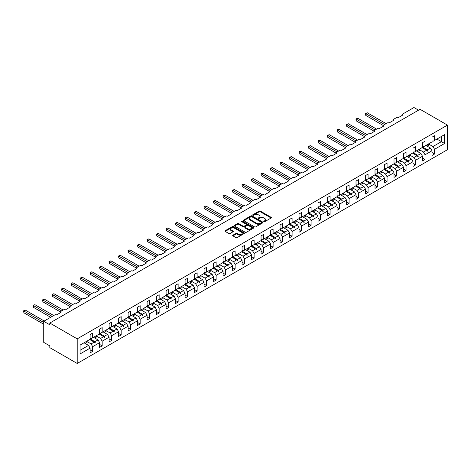 <?xml version="1.0" encoding="UTF-8"?>
<svg xmlns="http://www.w3.org/2000/svg" width="471" height="471" viewBox="0 0 471 471"><rect width="100%" height="100%" fill="white"/><g stroke="black" fill="none" stroke-linecap="round" stroke-linejoin="round"><path stroke-width="0.71" d="M263.931 221.664A0.589 0.341 0 0 0 264.767 221.664L271.113 217.996A0.848 0.489 0 0 0 271.361 217.655A0.848 0.489 0 0 0 271.113 217.308L260.357 211.096A0.848 0.489 0 0 0 259.168 211.096L252.815 214.764A0.589 0.341 0 0 0 253.651 215.247L254.475 214.77A2.702 1.56 0 0 1 258.296 214.77L259.197 215.288A2.702 1.56 0 0 1 259.986 216.395A2.702 1.56 0 0 1 259.197 217.496L258.373 217.973A0.589 0.341 0 0 0 259.209 218.456L260.033 217.979A2.702 1.56 0 0 1 263.854 217.979L264.749 218.497A2.702 1.56 0 0 1 265.544 219.604A2.702 1.56 0 0 1 264.749 220.705L263.931 221.182A0.589 0.341 0 0 0 263.931 221.664L263.931 221.182M232.933 235.176A0.848 0.489 0 0 0 232.686 235.524A0.848 0.489 0 0 0 232.933 235.865L235.953 237.608A0.848 0.489 0 0 0 237.149 237.608L244.196 233.539A0.848 0.489 0 0 0 244.443 233.192A0.848 0.489 0 0 0 244.196 232.851L233.439 226.639A0.848 0.489 0 0 0 232.244 226.639L225.197 230.708A0.848 0.489 0 0 0 224.95 231.055A0.848 0.489 0 0 0 225.197 231.402L228.841 233.504A0.848 0.489 0 0 0 230.036 233.504L233.051 231.761A0.848 0.489 0 0 0 233.298 231.414A0.848 0.489 0 0 0 233.051 231.073L231.243 230.031A2.261 1.307 0 0 1 230.584 229.106A2.261 1.307 0 0 1 231.979 227.899A2.261 1.307 0 0 1 234.44 228.182L241.523 232.268A2.261 1.307 0 0 1 242.182 233.192A2.261 1.307 0 0 1 240.787 234.399A2.261 1.307 0 0 1 238.326 234.116L237.149 233.433A0.848 0.489 0 0 0 235.953 233.433L232.933 235.176L232.933 235.865M447.45 125.109L77.209 338.861L77.209 363.465L447.45 149.707L447.45 125.109L420.055 109.29L49.814 323.047L49.814 324.807L43.732 321.293L54.807 314.893A1.289 0.748 180 0 1 56.638 314.893L61.018 312.361A1.289 0.748 0 0 1 60.641 311.837A1.289 0.748 0 0 1 61.018 311.307L64.303 309.412A1.289 0.748 180 0 1 66.134 309.412L70.515 306.88A1.289 0.748 0 0 1 70.138 306.356A1.289 0.748 0 0 1 70.515 305.826L73.8 303.93A1.289 0.748 180 0 1 75.631 303.93L80.011 301.399A1.289 0.748 0 0 1 79.634 300.869A1.289 0.748 0 0 1 80.011 300.345L83.296 298.443A1.289 0.748 180 0 1 85.121 298.443L89.508 295.918A1.289 0.748 0 0 1 89.131 295.388A1.289 0.748 0 0 1 89.508 294.864L92.793 292.962A1.289 0.748 180 0 1 94.618 292.962L99.004 290.43A1.289 0.748 0 0 1 98.627 289.906A1.289 0.748 0 0 1 99.004 289.377L102.289 287.481A1.289 0.748 180 0 1 104.115 287.481L108.501 284.949A1.289 0.748 0 0 1 108.124 284.425A1.289 0.748 0 0 1 108.501 283.895L111.786 281.999A1.289 0.748 180 0 1 113.611 281.999L117.997 279.468A1.289 0.748 0 0 1 117.62 278.938A1.289 0.748 0 0 1 117.997 278.414L121.282 276.512A1.289 0.748 180 0 1 123.108 276.512L127.494 273.987A1.289 0.748 0 0 1 127.117 273.457A1.289 0.748 0 0 1 127.494 272.933L130.779 271.031A1.289 0.748 180 0 1 132.604 271.031L136.99 268.499A1.289 0.748 0 0 1 136.614 267.975A1.289 0.748 0 0 1 136.99 267.446L140.276 265.55A1.289 0.748 180 0 1 142.101 265.55L146.487 263.018A1.289 0.748 0 0 1 146.11 262.494A1.289 0.748 0 0 1 146.487 261.964L149.772 260.069A1.289 0.748 180 0 1 151.597 260.069L155.983 257.537A1.289 0.748 0 0 1 155.607 257.007A1.289 0.748 0 0 1 155.983 256.483L159.269 254.581A1.289 0.748 180 0 1 161.094 254.581L165.48 252.056A1.289 0.748 0 0 1 165.103 251.526A1.289 0.748 0 0 1 165.48 251.002L168.765 249.1A1.289 0.748 180 0 1 170.59 249.1L174.976 246.569A1.289 0.748 0 0 1 174.6 246.045A1.289 0.748 0 0 1 174.976 245.515L178.262 243.619A1.289 0.748 180 0 1 180.087 243.619L184.473 241.087A1.289 0.748 0 0 1 184.096 240.563A1.289 0.748 0 0 1 184.473 240.033L187.758 238.138A1.289 0.748 180 0 1 189.583 238.138L193.97 235.606A1.289 0.748 0 0 1 193.593 235.076A1.289 0.748 0 0 1 193.97 234.552L197.255 232.65A1.289 0.748 180 0 1 199.08 232.65L203.466 230.125A1.289 0.748 0 0 1 203.083 229.595A1.289 0.748 0 0 1 203.466 229.071L206.751 227.169A1.289 0.748 180 0 1 208.576 227.169L212.963 224.638A1.289 0.748 0 0 1 212.58 224.114A1.289 0.748 0 0 1 212.963 223.584L216.248 221.688A1.289 0.748 180 0 1 218.073 221.688L222.459 219.156A1.289 0.748 0 0 1 222.076 218.632A1.289 0.748 0 0 1 222.459 218.102L225.744 216.207A1.289 0.748 180 0 1 227.57 216.207L231.956 213.675A1.289 0.748 0 0 1 231.573 213.145A1.289 0.748 0 0 1 231.956 212.621L235.241 210.72A1.289 0.748 180 0 1 237.066 210.72L241.452 208.194A1.289 0.748 0 0 1 241.07 207.664A1.289 0.748 0 0 1 241.452 207.14L244.737 205.238A1.289 0.748 180 0 1 246.563 205.238L250.949 202.707A1.289 0.748 0 0 1 250.566 202.183A1.289 0.748 0 0 1 250.949 201.653L254.234 199.757A1.289 0.748 180 0 1 256.059 199.757L260.445 197.225A1.289 0.748 0 0 1 260.063 196.701A1.289 0.748 0 0 1 260.445 196.171L263.731 194.276A1.289 0.748 180 0 1 265.556 194.276L269.942 191.744A1.289 0.748 0 0 1 269.559 191.214A1.289 0.748 0 0 1 269.942 190.69L273.227 188.789A1.289 0.748 180 0 1 275.052 188.789L279.438 186.263A1.289 0.748 0 0 1 279.056 185.733A1.289 0.748 0 0 1 279.438 185.209L282.724 183.307A1.289 0.748 180 0 1 284.549 183.307L288.935 180.776A1.289 0.748 0 0 1 288.552 180.252A1.289 0.748 0 0 1 288.935 179.722L292.22 177.826A1.289 0.748 180 0 1 294.045 177.826L298.431 175.294A1.289 0.748 0 0 1 298.049 174.77A1.289 0.748 0 0 1 298.431 174.241L301.717 172.345A1.289 0.748 180 0 1 303.542 172.345L307.928 169.813A1.289 0.748 0 0 1 307.545 169.283A1.289 0.748 0 0 1 307.928 168.759L311.213 166.858A1.289 0.748 180 0 1 313.038 166.858L317.425 164.332A1.289 0.748 0 0 1 317.042 163.802A1.289 0.748 0 0 1 317.425 163.278L320.71 161.376A1.289 0.748 180 0 1 322.535 161.376L326.921 158.845A1.289 0.748 0 0 1 326.538 158.321A1.289 0.748 0 0 1 326.921 157.791L330.206 155.895A1.289 0.748 180 0 1 332.031 155.895L336.418 153.363A1.289 0.748 0 0 1 336.035 152.84A1.289 0.748 0 0 1 336.418 152.31L339.703 150.414A1.289 0.748 180 0 1 341.528 150.414L345.908 147.882A1.289 0.748 0 0 1 345.531 147.352A1.289 0.748 0 0 1 345.908 146.828L349.199 144.927A1.289 0.748 180 0 1 351.025 144.927L355.405 142.401A1.289 0.748 0 0 1 355.028 141.871A1.289 0.748 0 0 1 355.405 141.347L358.696 139.445A1.289 0.748 180 0 1 360.521 139.445L364.901 136.914A1.289 0.748 0 0 1 364.525 136.39A1.289 0.748 0 0 1 364.901 135.86L368.192 133.964A1.289 0.748 180 0 1 370.018 133.964L374.398 131.433A1.289 0.748 0 0 1 374.021 130.909A1.289 0.748 0 0 1 374.398 130.379L377.689 128.483A1.289 0.748 180 0 1 379.514 128.483L383.894 125.951A1.289 0.748 0 0 1 383.518 125.421A1.289 0.748 0 0 1 383.894 124.897L387.186 122.996A1.289 0.748 180 0 1 389.011 122.996L393.391 120.47A1.289 0.748 0 0 1 393.014 119.94A1.289 0.748 0 0 1 393.391 119.416L396.682 117.514A1.289 0.748 180 0 1 398.507 117.514L402.888 114.983A1.289 0.748 0 0 1 402.511 114.459A1.289 0.748 0 0 1 402.888 113.929L413.968 107.535L418.536 110.173M77.209 338.861L49.814 323.047M254.534 226.881A0.848 0.489 0 0 0 255.729 226.881L262.783 222.812A0.848 0.489 0 0 0 263.03 222.465A0.848 0.489 0 0 0 262.783 222.118L252.026 215.912A0.848 0.489 0 0 0 250.831 215.912L243.778 219.981A0.848 0.489 0 0 0 243.531 220.328A0.848 0.489 0 0 0 243.778 220.669L254.534 226.881M241.953 221.788A0.589 0.341 0 0 1 242.553 221.876L253.475 228.182L246.439 232.244A0.848 0.489 0 0 1 245.244 232.244L234.487 226.033L234.487 225.344A0.848 0.489 0 0 0 234.24 225.691A0.848 0.489 0 0 0 234.487 226.033M234.487 225.344L237.502 223.601A0.848 0.489 0 0 1 238.697 223.601L243.06 226.121A0.848 0.489 0 0 0 244.255 226.121L246.256 224.967A0.848 0.489 0 0 0 246.504 224.62A0.848 0.489 0 0 0 246.256 224.278L241.717 221.653A0.589 0.341 0 0 1 242.553 221.17L253.486 227.481A0.848 0.489 0 0 1 253.734 227.829A0.848 0.489 0 0 1 253.486 228.176L253.486 227.481M90.114 338.16L91.091 338.726L92.675 337.807L92.675 333.097L90.114 334.575L90.114 339.285L80.07 345.084L80.07 353.939L90.114 348.14L88.536 345.402L84.026 342.8M90.114 349.9L92.675 351.378L92.675 346.668L99.611 342.658L98.027 339.915L93.523 337.318M85.233 343.494L87.088 342.423A6.888 3.974 60 0 0 86.593 341.322L91.091 343.924L92.675 346.668M99.611 332.679L100.588 333.238L102.172 332.326L102.172 327.616L99.611 329.094L99.611 333.804L92.675 337.807M99.611 344.419L102.172 345.891L102.172 341.181L109.107 337.177L107.523 334.434L103.019 331.831M96.096 335.847L100.588 338.443L102.172 341.181M109.107 327.198L110.084 327.757L111.668 326.845L111.668 322.135L109.107 323.612L109.107 328.322L102.172 332.326M109.107 338.932L111.668 340.409L111.668 335.699L118.604 331.696L117.02 328.952L112.516 326.35M105.592 330.365L110.084 332.962L111.668 335.699M118.604 321.711L119.581 322.276L121.165 321.363L121.165 316.653L118.604 318.125L118.604 322.835L111.668 326.845M118.604 333.45L121.165 334.928L121.165 330.218L128.1 326.209L126.516 323.471L122.013 320.869M115.089 324.884L119.581 327.475L121.165 330.218M128.1 316.229L129.078 316.795L130.661 315.876L130.661 311.166L128.1 312.644L128.1 317.354L121.165 321.363M128.1 327.969L130.661 329.447L130.661 324.737L137.597 320.727L136.013 317.99L131.509 315.387M123.219 321.563L125.074 320.492A6.888 3.974 60 0 0 124.579 319.391L129.078 321.993L130.661 324.737M137.597 310.748L138.574 311.307L140.158 310.395L140.158 305.685L137.597 307.163L137.597 311.873L130.661 315.876M137.597 322.488L140.158 323.96L140.158 319.25L147.093 315.246L145.51 312.503L141.006 309.9M134.082 313.916L138.574 316.512L140.158 319.25M147.093 305.267L148.071 305.826L149.648 304.914L149.648 300.204L147.093 301.681L147.093 306.391L140.158 310.395M147.093 317.001L149.648 318.478L149.648 313.768L156.59 309.765L155.006 307.021L150.502 304.419M143.578 308.434L148.071 311.031L149.648 313.768M156.59 299.78L157.567 300.345L159.145 299.432L159.145 294.722L156.59 296.194L156.59 300.904L149.648 304.914M156.59 311.519L159.145 312.997L159.145 308.287L166.086 304.278L164.503 301.54L159.999 298.938M151.709 305.114L153.564 304.042A6.888 3.974 60 0 0 153.069 302.941L157.567 305.544L159.145 308.287M166.086 294.298L167.064 294.864L168.642 293.945L168.642 289.235L166.086 290.713L166.086 295.423L159.145 299.432M166.086 306.038L168.642 307.516L168.642 302.806L175.583 298.797L173.999 296.059L169.495 293.457M162.572 297.472L167.064 300.062L168.642 302.806M175.583 288.817L176.56 289.377L178.138 288.464L178.138 283.754L175.583 285.232L175.583 289.942L168.642 293.945M175.583 300.557L178.138 302.029L178.138 297.319L185.079 293.315L183.496 290.572L178.992 287.975M172.068 291.985L176.56 294.581L178.138 297.319M185.079 283.336L186.057 283.895L187.635 282.983L187.635 278.273L185.079 279.75L185.079 284.46L178.138 288.464M185.079 295.07L187.635 296.547L187.635 291.837L194.576 287.834L192.992 285.09L188.488 282.488M181.565 286.503L186.057 289.1L187.635 291.837M194.576 277.849L195.553 278.414L197.131 277.501L197.131 272.791L194.576 274.263L194.576 278.973L187.635 282.983M194.576 289.588L197.131 291.066L197.131 286.356L204.073 282.347L202.489 279.609L197.985 277.007M189.695 283.183L191.55 282.111A6.888 3.974 60 0 0 191.055 281.01L195.553 283.613L197.131 286.356M204.073 272.368L205.05 272.933L206.628 272.014L206.628 267.304L204.073 268.782L204.073 273.492L197.131 277.501M204.073 284.107L206.628 285.585L206.628 280.875L213.569 276.866L211.985 274.128L207.481 271.526M199.192 277.702L201.046 276.63A6.888 3.974 60 0 0 200.552 275.529L205.05 278.131L206.628 280.875M213.569 266.886L214.546 267.446L216.124 266.533L216.124 261.823L213.569 263.301L213.569 268.011L206.628 272.014M213.569 278.626L216.124 280.098L216.124 275.388L223.066 271.384L221.482 268.641L216.978 266.044M210.054 270.054L214.546 272.65L216.124 275.388M223.066 261.405L224.043 261.964L225.621 261.052L225.621 256.342L223.066 257.82L223.066 262.53L216.124 266.533M223.066 273.139L225.621 274.617L225.621 269.907L232.562 265.903L230.978 263.159L226.474 260.557M219.551 264.572L224.043 267.169L225.621 269.907M232.562 255.918L233.539 256.483L235.117 255.57L235.117 250.86L232.562 252.332L232.562 257.042L225.621 261.052M232.562 267.658L235.117 269.135L235.117 264.425L242.059 260.416L240.475 257.678L235.971 255.076M227.681 261.252L229.536 260.18A6.888 3.974 60 0 0 229.041 259.079L233.539 261.682L235.117 264.425M242.059 250.437L243.036 251.002L244.614 250.083L244.614 245.373L242.059 246.851L242.059 251.561L235.117 255.57M242.059 262.176L244.614 263.654L244.614 258.944L251.555 254.935L249.971 252.197L245.468 249.595M237.178 255.771L239.032 254.699A6.888 3.974 60 0 0 238.538 253.598L243.036 256.2L244.614 258.944M251.555 244.955L252.527 245.515L254.11 244.602L254.11 239.892L251.555 241.37L251.555 246.08L244.614 250.083M251.555 256.695L254.11 258.167L254.11 253.457L261.052 249.453L259.468 246.71L254.964 244.113M248.04 248.123L252.527 250.719L254.11 253.457M261.052 239.474L262.023 240.033L263.607 239.121L263.607 234.411L261.052 235.889L261.052 240.599L254.11 244.602M261.052 251.208L263.607 252.686L263.607 247.976L270.548 243.972L268.965 241.229L264.461 238.626M257.537 242.642L262.023 245.238L263.607 247.976M270.548 233.987L271.52 234.552L273.103 233.64L273.103 228.93L270.548 230.401L270.548 235.111L263.607 239.121M270.548 245.727L273.103 247.204L273.103 242.494L280.045 238.485L278.461 235.747L273.957 233.145M265.668 239.321L267.522 238.249A6.888 3.974 60 0 0 267.028 237.149L271.52 239.751L273.103 242.494M280.045 228.506L281.016 229.071L282.6 228.152L282.6 223.442L280.045 224.92L280.045 229.63L273.103 233.64M280.045 240.245L282.6 241.723L282.6 237.013L289.541 233.004L287.958 230.266L283.454 227.664M275.164 233.84L277.019 232.768A6.888 3.974 60 0 0 276.524 231.667L281.016 234.27L282.6 237.013M289.541 223.024L290.513 223.584L292.097 222.671L292.097 217.961L289.541 219.439L289.541 224.149L282.6 228.152M289.541 234.764L292.097 236.236L292.097 231.526L299.038 227.522L297.454 224.779L292.95 222.182M286.027 226.192L290.513 228.788L292.097 231.526M299.038 217.543L300.009 218.102L301.593 217.19L301.593 212.48L299.038 213.958L299.038 218.668L292.097 222.671M299.038 229.277L301.593 230.755L301.593 226.045L308.534 222.041L306.951 219.298L302.447 216.695M295.523 220.711L300.009 223.307L301.593 226.045M308.534 212.056L309.506 212.621L311.09 211.709L311.09 206.999L308.534 208.47L308.534 213.18L301.593 217.19M308.534 223.796L311.09 225.273L311.09 220.563L318.031 216.554L316.447 213.816L311.943 211.214M305.02 215.229L309.506 217.82L311.09 220.563M318.031 206.575L319.002 207.14L320.586 206.221L320.586 201.511L318.031 202.989L318.031 207.699L311.09 211.709M318.031 218.314L320.586 219.792L320.586 215.082L327.528 211.073L325.944 208.335L321.44 205.733M313.15 211.909L315.005 210.837A6.888 3.974 60 0 0 314.504 209.736L319.002 212.339L320.586 215.082M327.528 201.093L328.499 201.653L330.083 200.74L330.083 196.03L327.528 197.508L327.528 202.218L320.586 206.221M327.528 212.833L330.083 214.305L330.083 209.595L337.024 205.591L335.44 202.848L330.936 200.252M324.007 204.261L328.499 206.857L330.083 209.595M337.024 195.612L337.995 196.171L339.579 195.259L339.579 190.549L337.024 192.027L337.024 196.737L330.083 200.74M337.024 207.346L339.579 208.824L339.579 204.114L346.521 200.11L344.937 197.367L340.433 194.764M333.503 198.78L337.995 201.376L339.579 204.114M346.521 190.125L347.492 190.69L349.076 189.778L349.076 185.068L346.521 186.54L346.521 191.25L339.579 195.259M346.521 201.865L349.076 203.342L349.076 198.632L356.017 194.623L354.433 191.885L349.929 189.283M341.634 195.459L343.494 194.388A6.888 3.974 60 0 0 342.994 193.287L347.492 195.889L349.076 198.632M356.017 184.644L356.989 185.209L358.572 184.291L358.572 179.581L356.017 181.058L356.017 185.768L349.076 189.778M356.017 196.383L358.572 197.861L358.572 193.151L365.514 189.142L363.93 186.404L359.426 183.802M351.13 189.978L352.991 188.906A6.888 3.974 60 0 0 352.491 187.805L356.989 190.408L358.572 193.151M365.514 179.163L366.485 179.722L368.069 178.809L368.069 174.099L365.514 175.577L365.514 180.287L358.572 184.291M365.514 190.902L368.069 192.374L368.069 187.664L375.01 183.661L373.426 180.917L368.923 178.321M361.993 182.33L366.485 184.926L368.069 187.664M375.01 173.681L375.982 174.241L377.565 173.328L377.565 168.618L375.01 170.096L375.01 174.806L368.069 178.809M375.01 185.415L377.565 186.893L377.565 182.183L384.507 178.179L382.923 175.436L378.419 172.833M371.489 176.849L375.982 179.445L377.565 182.183M384.507 168.194L385.478 168.759L387.062 167.847L387.062 163.137L384.507 164.609L384.507 169.319L377.565 173.328M384.507 179.934L387.062 181.412L387.062 176.702L394.003 172.692L392.42 169.954L387.916 167.352M379.62 173.528L381.481 172.457A6.888 3.974 60 0 0 380.98 171.356L385.478 173.958L387.062 176.702M394.003 162.713L394.975 163.278L396.558 162.36L396.558 157.65L394.003 159.127L394.003 163.837L387.062 167.847M394.003 174.453L396.558 175.93L396.558 171.22L403.5 167.211L401.916 164.473L397.412 161.871M389.117 168.047L390.977 166.975A6.888 3.974 60 0 0 390.477 165.874L394.975 168.477L396.558 171.22M403.5 157.232L404.471 157.791L406.055 156.878L406.055 152.168L403.5 153.646L403.5 158.356L396.558 162.36M403.5 168.971L406.055 170.443L406.055 165.733L412.996 161.73L411.413 158.986L406.909 156.39M399.979 160.399L404.471 162.995L406.055 165.733M412.996 151.75L413.968 152.31L415.552 151.397L415.552 146.687L412.996 148.165L412.996 152.875L406.055 156.878M412.996 163.484L415.552 164.962L415.552 160.252L422.493 156.248L420.909 153.505L416.405 150.903M409.476 154.918L413.968 157.514L415.552 160.252M422.493 146.263L423.464 146.828L425.048 145.916L425.048 141.206L422.493 142.678L422.493 147.388L415.552 151.397M422.493 158.003L425.048 159.481L425.048 154.771L431.989 150.761L431.989 155.471L434.545 153.999L434.545 149.289L444.589 143.49L441.421 141.659L441.421 136.46L444.589 134.629L444.589 143.49M418.972 149.437L423.464 152.027L425.048 154.771M431.989 140.782L432.961 141.347L434.545 140.429L434.545 135.719L431.989 137.196L431.989 141.906L425.048 145.916M431.989 152.522L434.545 153.999M427.103 146.116L428.963 145.044A6.888 3.974 60 0 0 428.463 143.943L432.961 146.546L434.545 149.289M43.732 321.293L43.732 342.376L49.814 345.891L49.814 347.651L77.209 363.465M92.675 351.378L90.114 352.85L90.114 348.14M102.172 345.891L99.611 347.368L99.611 342.658M111.668 340.409L109.107 341.887L109.107 337.177M121.165 334.928L118.604 336.406L118.604 331.696M130.661 329.447L128.1 330.919L128.1 326.209M140.158 323.96L137.597 325.437L137.597 320.727M149.648 318.478L147.093 319.956L147.093 315.246M159.145 312.997L156.59 314.475L156.59 309.765M168.642 307.516L166.086 308.988L166.086 304.278M178.138 302.029L175.583 303.507L175.583 298.797M187.635 296.547L185.079 298.025L185.079 293.315M197.131 291.066L194.576 292.544L194.576 287.834M206.628 285.585L204.073 287.057L204.073 282.347M216.124 280.098L213.569 281.576L213.569 276.866M225.621 274.617L223.066 276.094L223.066 271.384M235.117 269.135L232.562 270.613L232.562 265.903M244.614 263.654L242.059 265.126L242.059 260.416M254.11 258.167L251.555 259.645L251.555 254.935M263.607 252.686L261.052 254.163L261.052 249.453M273.103 247.204L270.548 248.682L270.548 243.972M282.6 241.723L280.045 243.195L280.045 238.485M292.097 236.236L289.541 237.714L289.541 233.004M301.593 230.755L299.038 232.232L299.038 227.522M311.09 225.273L308.534 226.751L308.534 222.041M320.586 219.792L318.031 221.264L318.031 216.554M330.083 214.305L327.528 215.783L327.528 211.073M339.579 208.824L337.024 210.302L337.024 205.591M349.076 203.342L346.521 204.82L346.521 200.11M358.572 197.861L356.017 199.333L356.017 194.623M368.069 192.374L365.514 193.852L365.514 189.142M377.565 186.893L375.01 188.371L375.01 183.661M387.062 181.412L384.507 182.889L384.507 178.179M396.558 175.93L394.003 177.402L394.003 172.692M406.055 170.443L403.5 171.921L403.5 167.211M415.552 164.962L412.996 166.44L412.996 161.73M425.048 159.481L422.493 160.958L422.493 156.248M434.545 140.429L444.589 134.629M94.936 336.506L95.319 336.282M90.114 338.926L94.936 341.705L98.027 339.915M91.091 343.924L94.188 342.134L95.018 343.065L95.319 342.888L94.936 341.705M89.678 339.538L94.188 342.134M104.432 331.019L104.815 330.795M99.611 333.439L104.432 336.223L107.523 334.434M100.588 338.443L103.685 336.653L104.515 337.583L104.815 337.407L104.432 336.223M99.175 334.051L103.685 336.653M113.929 325.538L114.312 325.314M109.107 327.957L113.929 330.742L117.02 328.952M110.084 332.962L113.181 331.172L114.011 332.096L114.312 331.92L113.929 330.742M108.671 328.57L113.181 331.172M123.426 320.056L123.808 319.833M118.604 322.476L123.426 325.255L126.516 323.471M119.581 327.475L122.678 325.691L123.508 326.615L123.808 326.438L123.426 325.255M118.168 323.088L122.678 325.691M132.922 314.575L133.305 314.351M128.1 316.995L132.922 319.774L136.013 317.99M129.078 321.993L132.174 320.203L133.005 321.134L133.305 320.957L132.922 319.774M127.665 317.607L132.174 320.203M142.419 309.088L142.801 308.864M137.597 311.508L142.419 314.292L145.51 312.503M138.574 316.512L141.671 314.722L142.501 315.652L142.801 315.476L142.419 314.292M137.161 312.12L141.671 314.722M151.915 303.607L152.298 303.383M147.093 306.026L151.915 308.811L155.006 307.021M148.071 311.031L151.167 309.241L151.998 310.165L152.298 309.989L151.915 308.811M146.658 306.639L151.167 309.241M161.406 298.125L161.794 297.902M156.59 300.545L161.406 303.324L164.503 301.54M157.567 305.544L160.664 303.76L161.494 304.684L161.794 304.507L161.406 303.324M156.154 301.157L160.664 303.76M170.902 292.644L171.291 292.42M166.086 295.064L170.902 297.843L173.999 296.059M167.064 300.062L170.161 298.273L170.991 299.203L171.291 299.026L170.902 297.843M165.651 295.676L170.161 298.273M180.399 287.157L180.787 286.933M175.583 289.577L180.399 292.361L183.496 290.572M176.56 294.581L179.651 292.791L180.487 293.721L180.787 293.545L180.399 292.361M175.147 290.189L179.651 292.791M189.895 281.676L190.284 281.452M185.079 284.095L189.895 286.88L192.992 285.09M186.057 289.1L189.148 287.31L189.984 288.234L190.284 288.058L189.895 286.88M184.644 284.708L189.148 287.31M199.392 276.194L199.781 275.971M194.576 278.614L199.392 281.393L202.489 279.609M195.553 283.613L198.644 281.829L199.474 282.753L199.781 282.576L199.392 281.393M194.14 279.226L198.644 281.829M208.888 270.713L209.277 270.489M204.073 273.133L208.888 275.912L211.985 274.128M205.05 278.131L208.141 276.342L208.971 277.272L209.277 277.095L208.888 275.912M203.637 273.745L208.141 276.342M218.385 265.226L218.774 265.002M213.569 267.646L218.385 270.431L221.482 268.641M214.546 272.65L217.637 270.86L218.467 271.791L218.774 271.614L218.385 270.431M213.133 268.258L217.637 270.86M227.882 259.745L228.27 259.521M223.066 262.164L227.882 264.949L230.978 263.159M224.043 267.169L227.134 265.379L227.964 266.303L228.27 266.127L227.882 264.949M222.63 262.777L227.134 265.379M237.378 254.263L237.767 254.04M232.562 256.683L237.378 259.462L240.475 257.678M233.539 261.682L236.63 259.898L237.461 260.822L237.767 260.646L237.378 259.462M232.126 257.296L236.63 259.898M246.875 248.782L247.263 248.558M242.059 251.202L246.875 253.981L249.971 252.197M243.036 256.2L246.127 254.411L246.957 255.341L247.263 255.164L246.875 253.981M241.623 251.814L246.127 254.411M256.371 243.295L256.76 243.071M251.555 245.715L256.371 248.5L259.468 246.71M252.527 250.719L255.623 248.929L256.454 249.86L256.76 249.683L256.371 248.5M251.12 246.327L255.623 248.929M265.868 237.814L266.256 237.59M261.052 240.234L265.868 243.018L268.965 241.229M262.023 245.238L265.12 243.448L265.95 244.372L266.256 244.196L265.868 243.018M260.616 240.846L265.12 243.448M275.364 232.333L275.753 232.109M270.548 234.752L275.364 237.531L278.461 235.747M271.52 239.751L274.617 237.967L275.447 238.891L275.753 238.715L275.364 237.531M270.113 235.365L274.617 237.967M284.861 226.851L285.249 226.628M280.045 229.271L284.861 232.05L287.958 230.266M281.016 234.27L284.113 232.48L284.943 233.41L285.249 233.233L284.861 232.05M279.609 229.883L284.113 232.48M294.357 221.364L294.746 221.14M289.541 223.784L294.357 226.569L297.454 224.779M290.513 228.788L293.61 226.998L294.44 227.929L294.746 227.752L294.357 226.569M289.106 224.396L293.61 226.998M303.854 215.883L304.242 215.659M299.038 218.303L303.854 221.087L306.951 219.298M300.009 223.307L303.106 221.517L303.936 222.442L304.242 222.265L303.854 221.087M298.602 218.915L303.106 221.517M313.35 210.402L313.739 210.178M308.534 212.821L313.35 215.6L316.447 213.816M309.506 217.82L312.603 216.036L313.433 216.96L313.739 216.784L313.35 215.6M308.099 213.434L312.603 216.036M322.847 204.92L323.236 204.697M318.031 207.34L322.847 210.119L325.944 208.335M319.002 212.339L322.099 210.549L322.929 211.479L323.236 211.302L322.847 210.119M317.595 207.952L322.099 210.549M332.343 199.433L332.732 199.209M327.528 201.853L332.343 204.638L335.44 202.848M328.499 206.857L331.596 205.068L332.426 205.998L332.732 205.821L332.343 204.638M327.092 202.465L331.596 205.068M341.84 193.952L342.229 193.728M337.024 196.372L341.84 199.156L344.937 197.367M337.995 201.376L341.092 199.586L341.922 200.511L342.229 200.334L341.84 199.156M336.588 196.984L341.092 199.586M351.337 188.471L351.725 188.247M346.521 190.89L351.337 193.669L354.433 191.885M347.492 195.889L350.589 194.105L351.419 195.029L351.725 194.853L351.337 193.669M346.085 191.503L350.589 194.105M360.833 182.989L361.222 182.766M356.017 185.409L360.833 188.188L363.93 186.404M356.989 190.408L360.085 188.618L360.916 189.548L361.222 189.371L360.833 188.188M355.581 186.021L360.085 188.618M370.33 177.502L370.718 177.279M365.514 179.928L370.33 182.707L373.426 180.917M366.485 184.926L369.582 183.137L370.412 184.067L370.718 183.89L370.33 182.707M365.078 180.534L369.582 183.137M379.826 172.021L380.215 171.797M375.01 174.441L379.826 177.226L382.923 175.436M375.982 179.445L379.078 177.655L379.909 178.58L380.215 178.403L379.826 177.226M374.575 175.053L379.078 177.655M389.323 166.54L389.711 166.316M384.507 168.959L389.323 171.738L392.42 169.954M385.478 173.958L388.575 172.174L389.405 173.098L389.711 172.922L389.323 171.738M384.071 169.572L388.575 172.174M398.819 161.058L399.208 160.835M394.003 163.478L398.819 166.257L401.916 164.473M394.975 168.477L398.072 166.687L398.902 167.617L399.208 167.44L398.819 166.257M393.568 164.091L398.072 166.687M408.316 155.571L408.704 155.348M403.5 157.997L408.316 160.776L411.413 158.986M404.471 162.995L407.568 161.206L408.398 162.136L408.704 161.959L408.316 160.776M403.064 158.603L407.568 161.206M417.812 150.09L418.201 149.866M412.996 152.51L417.812 155.295L420.909 153.505M413.968 157.514L417.065 155.724L417.895 156.649L418.201 156.478L417.812 155.295M412.561 153.122L417.065 155.724M427.309 144.609L427.697 144.385M422.493 147.029L427.309 149.807L430.406 148.024L425.902 145.421M423.464 152.027L426.561 150.243L427.391 151.167L427.697 150.991L427.309 149.807M422.057 147.641L426.561 150.243M430.406 148.024L431.989 150.761M432.961 146.546L441.421 141.659L436.917 139.063M80.07 350.289L88.536 345.402M426.738 150.437L427.697 150.991M417.241 155.925L418.201 156.478M407.745 161.406L408.704 161.959M398.248 166.887L399.208 167.44M388.752 172.368L389.711 172.922M379.255 177.855L380.215 178.403M369.759 183.337L370.718 183.89M360.262 188.818L361.222 189.371M350.765 194.299L351.725 194.853M341.269 199.786L342.229 200.334M331.772 205.268L332.732 205.821M322.276 210.749L323.236 211.302M312.779 216.23L313.739 216.784M303.283 221.717L304.242 222.265M293.786 227.199L294.746 227.752M284.29 232.68L285.249 233.233M274.793 238.161L275.753 238.715M265.303 243.648L266.256 244.196M255.806 249.13L256.76 249.683M246.309 254.611L247.263 255.164M236.813 260.092L237.767 260.646M227.316 265.579L228.27 266.127M217.82 271.06L218.774 271.614M208.323 276.542L209.277 277.095M198.827 282.023L199.781 282.576M189.33 287.51L190.284 288.058M179.834 292.991L180.787 293.545M170.337 298.473L171.291 299.026M160.841 303.954L161.794 304.507M151.344 309.441L152.298 309.989M141.848 314.922L142.801 315.476M132.351 320.404L133.305 320.957M122.854 325.885L123.808 326.438M113.358 331.372L114.312 331.92M103.861 336.853L104.815 337.407M94.365 342.335L95.319 342.888M264.166 221.747L264.749 221.405A2.702 1.56 0 0 0 265.544 220.304L265.544 219.604M259.986 216.395L259.986 217.096A2.702 1.56 0 0 1 259.197 218.203L258.608 218.538M271.102 218.002L260.357 211.803A0.848 0.489 0 0 0 259.168 211.803L253.051 215.329M262.771 222.818L252.026 216.613A0.848 0.489 0 0 0 250.831 216.613L243.79 220.675M261.287 222.706A0.589 0.341 0 0 0 261.287 222.224L251.844 216.772A0.589 0.341 0 0 0 251.008 216.772L250.142 217.272A2.702 1.56 0 0 0 249.347 218.379A2.702 1.56 0 0 0 250.142 219.48L256.595 223.207A2.702 1.56 0 0 0 260.422 223.207L261.287 222.706L261.287 223.407A0.589 0.341 0 0 0 261.458 223.166L261.458 222.465M249.347 218.379L249.347 219.08A2.702 1.56 0 0 0 250.142 220.181L250.142 219.48M261.287 223.407L260.422 223.908A2.702 1.56 0 0 1 256.595 223.908L250.142 220.181M234.499 226.039L237.502 224.308L237.502 223.601M246.504 224.62L246.504 225.326A0.848 0.489 0 0 1 246.256 225.668L244.255 226.822A0.848 0.489 0 0 1 243.06 226.822L238.697 224.308A0.848 0.489 0 0 0 237.502 224.308M247.587 228.735A2.261 1.307 0 0 0 250.054 229.018A2.261 1.307 0 0 0 251.449 227.811A2.261 1.307 0 0 0 250.784 226.887L248.288 225.45A0.848 0.489 0 0 0 247.092 225.45L245.091 226.604A0.848 0.489 0 0 0 244.843 226.951A0.848 0.489 0 0 0 245.091 227.293L247.587 228.735L247.587 229.436A2.261 1.307 0 0 0 250.054 229.718A2.261 1.307 0 0 0 251.449 228.517L251.449 227.811M244.843 226.951L244.843 227.652A0.848 0.489 0 0 0 245.091 227.999L245.091 227.293M247.587 229.436L245.091 227.999M242.182 233.192L242.182 233.899A2.261 1.307 0 0 1 240.787 235.1A2.261 1.307 0 0 1 238.326 234.817L237.149 234.14A0.848 0.489 0 0 0 235.953 234.14L232.945 235.871M230.584 229.106L230.584 229.807A2.261 1.307 0 0 0 231.243 230.731L231.243 230.031M233.039 231.767L231.243 230.731M244.184 233.545L233.439 227.34A0.848 0.489 0 0 0 232.244 227.34L225.209 231.408L225.197 230.708M365.419 113.458L365.755 113.652L365.755 115.407L365.419 113.458L367.28 112.769L365.755 113.652L384.566 124.509M365.755 115.407L383.518 125.663M367.28 112.769L386.09 123.632M426.149 145.274A6.888 3.974 60 0 1 426.349 145.68M355.923 118.939L356.259 119.134L356.259 120.888L355.923 118.939L357.783 118.256L356.259 119.134L375.069 129.99M356.259 120.888L374.021 131.144M357.783 118.256L376.594 129.113M416.652 150.761A6.888 3.974 60 0 1 416.853 151.162M418.966 149.425A6.888 3.974 60 0 1 419.467 150.526L417.606 151.597M346.426 124.421L346.762 124.615L346.762 126.375L346.426 124.421L348.287 123.738L346.762 124.615L365.573 135.477M346.762 126.375L364.525 136.625M348.287 123.738L367.097 134.594M407.156 156.242A6.888 3.974 60 0 1 407.356 156.649M409.47 154.906A6.888 3.974 60 0 1 409.97 156.013L408.11 157.084M336.93 129.908L337.265 130.096L337.265 131.856L336.93 129.908L338.79 129.219L337.265 130.096L356.076 140.959M337.265 131.856L355.028 142.112M338.79 129.219L357.601 140.081M397.659 161.724A6.888 3.974 60 0 1 397.86 162.13M399.973 160.387A6.888 3.974 60 0 1 400.474 161.494L398.613 162.566M327.433 135.389L327.769 135.583L327.769 137.338L327.433 135.389L329.294 134.7L327.769 135.583L346.579 146.44M327.769 137.338L345.531 147.594M329.294 134.7L348.104 145.563M388.163 167.205A6.888 3.974 60 0 1 388.363 167.611M317.937 140.87L318.272 141.065L318.272 142.819L317.937 140.87L319.797 140.187L318.272 141.065L337.083 151.921M318.272 142.819L336.035 153.075M319.797 140.187L338.608 151.044M378.666 172.692A6.888 3.974 60 0 1 378.867 173.093M308.44 146.351L308.776 146.546L308.776 148.306L308.44 146.351L310.301 145.669L308.776 146.546L327.586 157.408M308.776 148.306L326.538 158.556M310.301 145.669L329.111 156.525M369.17 178.173A6.888 3.974 60 0 1 369.37 178.58M371.484 176.837A6.888 3.974 60 0 1 371.984 177.944L370.124 179.015M298.95 151.839L299.279 153.787L298.95 151.839L300.804 151.15L299.279 152.027L318.09 162.889M299.279 153.787L317.042 164.043M300.804 151.15L319.615 162.012M359.673 183.655A6.888 3.974 60 0 1 359.873 184.061M361.987 182.318A6.888 3.974 60 0 1 362.487 183.425L360.627 184.497M289.453 157.32L289.783 159.269L289.453 157.32L291.308 156.631L289.783 157.514L308.593 168.371M289.783 159.269L307.545 169.525M291.308 156.631L310.118 167.493M350.177 189.136A6.888 3.974 60 0 1 350.377 189.542M279.957 162.801L280.286 164.75L279.957 162.801L281.811 162.118L280.286 162.995L299.097 173.852M280.286 164.75L298.049 175.006M281.811 162.118L300.622 172.975M340.68 194.623A6.888 3.974 60 0 1 340.88 195.023M270.46 168.282L270.79 170.237L270.46 168.282L272.315 167.599L270.79 168.477L289.6 179.339M270.79 170.237L288.552 180.487M272.315 167.599L291.125 178.456M331.19 200.104A6.888 3.974 60 0 1 331.384 200.511M333.497 198.768A6.888 3.974 60 0 1 333.998 199.875L332.137 200.946M260.963 173.77L261.293 175.718L260.963 173.77L262.818 173.081L261.293 173.958L280.104 184.82M261.293 175.718L279.056 185.974M262.818 173.081L281.629 183.943M321.693 205.586A6.888 3.974 60 0 1 321.887 205.992M324.001 204.249A6.888 3.974 60 0 1 324.501 205.356L322.641 206.428M251.467 179.251L251.797 181.2L251.467 179.251L253.321 178.562L251.797 179.445L270.607 190.302M251.797 181.2L269.559 191.456M253.321 178.562L272.132 189.424M312.196 211.067A6.888 3.974 60 0 1 312.391 211.473M241.97 184.732L242.3 186.681L241.97 184.732L243.825 184.049L242.3 184.926L261.111 195.783M242.3 186.681L260.063 196.937M243.825 184.049L262.635 194.906M302.7 216.554A6.888 3.974 60 0 1 302.894 216.954M305.008 215.218A6.888 3.974 60 0 1 305.508 216.319L303.654 217.39M232.474 190.213L232.804 192.168L232.474 190.213L234.328 189.53L232.804 190.408L251.614 201.27M232.804 192.168L250.566 202.418M234.328 189.53L253.139 200.387M293.203 222.035A6.888 3.974 60 0 1 293.398 222.442M295.511 220.699A6.888 3.974 60 0 1 296.012 221.806L294.157 222.877M222.977 195.7L223.307 197.649L222.977 195.7L224.832 195.012L223.307 195.889L242.118 206.751M223.307 197.649L241.07 207.905M224.832 195.012L243.642 205.874M283.707 227.517A6.888 3.974 60 0 1 283.901 227.923M286.021 226.18A6.888 3.974 60 0 1 286.515 227.287L284.661 228.358M213.481 201.182L213.81 203.131L213.481 201.182L215.335 200.493L213.81 201.376L232.621 212.233M213.81 203.131L231.573 213.387M215.335 200.493L234.146 211.355M274.21 232.998A6.888 3.974 60 0 1 274.405 233.404M203.984 206.663L204.314 208.612L203.984 206.663L205.839 205.98L204.314 206.857L223.124 217.714M204.314 208.612L222.076 218.868M205.839 205.98L224.649 216.837M264.714 238.485A6.888 3.974 60 0 1 264.908 238.885M194.488 212.144L194.823 212.339L194.823 214.099L194.488 212.144L196.342 211.461L194.823 212.339L213.628 223.201M194.823 214.099L212.58 224.349M196.342 211.461L215.153 222.318M255.217 243.966A6.888 3.974 60 0 1 255.412 244.372M257.531 242.63A6.888 3.974 60 0 1 258.026 243.737L256.171 244.808M184.991 217.631L185.327 217.82L185.327 219.58L184.991 217.631L186.846 216.943L185.327 217.82L204.131 228.682M185.327 219.58L203.083 229.836M186.846 216.943L205.656 227.805M245.721 249.447A6.888 3.974 60 0 1 245.915 249.854M248.034 248.111A6.888 3.974 60 0 1 248.529 249.218L246.674 250.289M175.495 223.113L175.83 223.307L175.83 225.061L175.495 223.113L177.349 222.424L175.83 223.307L194.635 234.164M175.83 225.061L193.593 235.317M177.349 222.424L196.16 233.286M236.224 254.929A6.888 3.974 60 0 1 236.418 255.335M165.998 228.594L166.334 228.788L166.334 230.543L165.998 228.594L167.853 227.911L166.334 228.788L185.138 239.645M166.334 230.543L184.096 240.799M167.853 227.911L186.663 238.768M226.728 260.416A6.888 3.974 60 0 1 226.922 260.816M156.502 234.075L156.837 234.27L156.837 236.03L156.502 234.075L158.356 233.392L156.837 234.27L175.642 245.132M156.837 236.03L174.6 246.28M158.356 233.392L177.167 244.249M217.231 265.897A6.888 3.974 60 0 1 217.425 266.303M219.545 264.561A6.888 3.974 60 0 1 220.039 265.668L218.185 266.739M147.005 239.562L147.341 239.751L147.341 241.511L147.005 239.562L148.86 238.874L147.341 239.751L166.151 250.613M147.341 241.511L165.103 251.767M148.86 238.874L167.67 249.736M207.735 271.378A6.888 3.974 60 0 1 207.929 271.785M210.048 270.042A6.888 3.974 60 0 1 210.543 271.149L208.688 272.22M137.508 245.044L137.844 245.238L137.844 246.992L137.508 245.044L139.363 244.355L137.844 245.238L156.655 256.094M137.844 246.992L155.607 257.248M139.363 244.355L158.174 255.217M198.238 276.86A6.888 3.974 60 0 1 198.432 277.266M128.012 250.525L128.347 250.719L128.347 252.474L128.012 250.525L129.866 249.842L128.347 250.719L147.158 261.576M128.347 252.474L146.11 262.73M129.866 249.842L148.677 260.699M188.741 282.347A6.888 3.974 60 0 1 188.936 282.747M118.515 256.006L118.851 256.2L118.851 257.961L118.515 256.006L120.37 255.323L118.851 256.2L137.662 267.063M118.851 257.961L136.614 268.211M120.37 255.323L139.18 266.18M179.245 287.828A6.888 3.974 60 0 1 179.439 288.234M181.559 286.492A6.888 3.974 60 0 1 182.053 287.598L180.199 288.67M109.019 261.493L109.354 261.682L109.354 263.442L109.019 261.493L110.873 260.804L109.354 261.682L128.165 272.544M109.354 263.442L127.117 273.698M110.873 260.804L129.684 271.667M169.748 293.309A6.888 3.974 60 0 1 169.943 293.716M172.062 291.973A6.888 3.974 60 0 1 172.557 293.08L170.702 294.151M99.522 266.975L99.858 267.169L99.858 268.923L99.522 266.975L101.377 266.286L99.858 267.169L118.668 278.025M99.858 268.923L117.62 279.179M101.377 266.286L120.187 277.148M160.252 298.791A6.888 3.974 60 0 1 160.446 299.197M162.566 297.46A6.888 3.974 60 0 1 163.06 298.561L161.206 299.633M90.026 272.456L90.361 272.65L90.361 274.405L90.026 272.456L91.88 271.773L90.361 272.65L109.172 283.507M90.361 274.405L108.124 284.661M91.88 271.773L110.691 282.629M150.755 304.278A6.888 3.974 60 0 1 150.95 304.678M80.529 277.937L80.865 278.131L80.865 279.892L80.529 277.937L82.384 277.254L80.865 278.131L99.675 288.994M80.865 279.892L98.627 290.142M82.384 277.254L101.194 288.111M141.259 309.759A6.888 3.974 60 0 1 141.453 310.165M143.573 308.423A6.888 3.974 60 0 1 144.067 309.529L142.213 310.601M71.033 283.424L71.368 283.613L71.368 285.373L71.033 283.424L72.887 282.735L71.368 283.613L90.179 294.475M71.368 285.373L89.131 295.629M72.887 282.735L91.698 293.598M131.762 315.24A6.888 3.974 60 0 1 131.962 315.647M134.076 313.904A6.888 3.974 60 0 1 134.571 315.011L132.716 316.082M61.536 288.906L61.872 289.1L61.872 290.854L61.536 288.906L63.391 288.217L61.872 289.1L80.682 299.956M61.872 290.854L79.634 301.11M63.391 288.217L82.201 299.079M122.266 320.722A6.888 3.974 60 0 1 122.466 321.128M52.04 294.387L52.375 294.581L52.375 296.336L52.04 294.387L53.894 293.704L52.375 294.581L71.186 305.438M52.375 296.336L70.138 306.592M53.894 293.704L72.705 304.56M112.769 326.209A6.888 3.974 60 0 1 112.969 326.609M115.083 324.872A6.888 3.974 60 0 1 115.578 325.973L113.723 327.045M42.543 299.868L42.879 300.062L42.879 301.823L42.543 299.868L44.398 299.185L42.879 300.062L61.689 310.925M42.879 301.823L60.641 312.073M44.398 299.185L63.208 310.042M103.273 331.69A6.888 3.974 60 0 1 103.473 332.096M105.586 330.354A6.888 3.974 60 0 1 106.081 331.46L104.226 332.532M33.047 305.349L33.382 305.544L33.382 307.304L33.047 305.349L34.901 304.666L33.382 305.544L52.193 316.406M33.382 307.304L50.668 317.283M34.901 304.666L53.712 315.529M93.776 337.171A6.888 3.974 60 0 1 93.976 337.577M96.09 335.835A6.888 3.974 60 0 1 96.584 336.942L94.73 338.013M23.55 310.836L23.886 311.031L23.886 312.785L23.55 310.836L25.405 310.148L23.886 311.031L43.732 322.488M23.886 312.785L43.732 324.242M25.405 310.148L44.215 321.01M84.28 342.652A6.888 3.974 60 0 1 84.48 343.059M264.749 221.405L264.749 220.705M258.373 218.456L258.373 217.973M259.197 218.203L259.197 217.496M252.815 215.247L252.815 214.764M259.168 211.803L259.168 211.096M260.357 211.803L260.357 211.096M271.113 217.996L271.113 217.308M243.778 220.669L243.778 219.981M250.831 216.613L250.831 215.912M252.026 216.613L252.026 215.912M262.783 222.812L262.783 222.118M256.595 223.908L256.595 223.207M260.422 223.908L260.422 223.207M238.697 224.308L238.697 223.601M243.06 226.822L243.06 226.121M244.255 226.822L244.255 226.121M246.256 225.668L246.256 224.967M242.553 221.876L242.553 221.17M235.953 234.14L235.953 233.433M237.149 234.14L237.149 233.433M238.326 234.817L238.326 234.116M233.051 231.761L233.051 231.073M232.244 227.34L232.244 226.639M233.439 227.34L233.439 226.639M244.196 233.539L244.196 232.851M402.511 115.207L402.511 114.459M393.014 120.688L393.014 119.94M383.518 126.169L383.518 125.421M374.021 131.65L374.021 130.909M364.525 137.138L364.525 136.39M355.028 142.619L355.028 141.871M345.531 148.1L345.531 147.352M336.035 153.581L336.035 152.84M326.538 159.068L326.538 158.321M317.042 164.55L317.042 163.802M307.545 170.031L307.545 169.283M298.049 175.512L298.049 174.77M288.552 180.994L288.552 180.252M279.056 186.481L279.056 185.733M269.559 191.962L269.559 191.214M260.063 197.443L260.063 196.701M250.566 202.924L250.566 202.183M241.07 208.412L241.07 207.664M231.573 213.893L231.573 213.145M222.076 219.374L222.076 218.632M212.58 224.855L212.58 224.114M203.083 230.343L203.083 229.595M193.593 235.824L193.593 235.076M184.096 241.305L184.096 240.563M174.6 246.786L174.6 246.045M165.103 252.273L165.103 251.526M155.607 257.755L155.607 257.007M146.11 263.236L146.11 262.494M136.614 268.717L136.614 267.975M127.117 274.204L127.117 273.457M117.62 279.686L117.62 278.938M108.124 285.167L108.124 284.425M98.627 290.648L98.627 289.906M89.131 296.135L89.131 295.388M79.634 301.617L79.634 300.869M70.138 307.098L70.138 306.356M60.641 312.579L60.641 311.837"/></g></svg>
